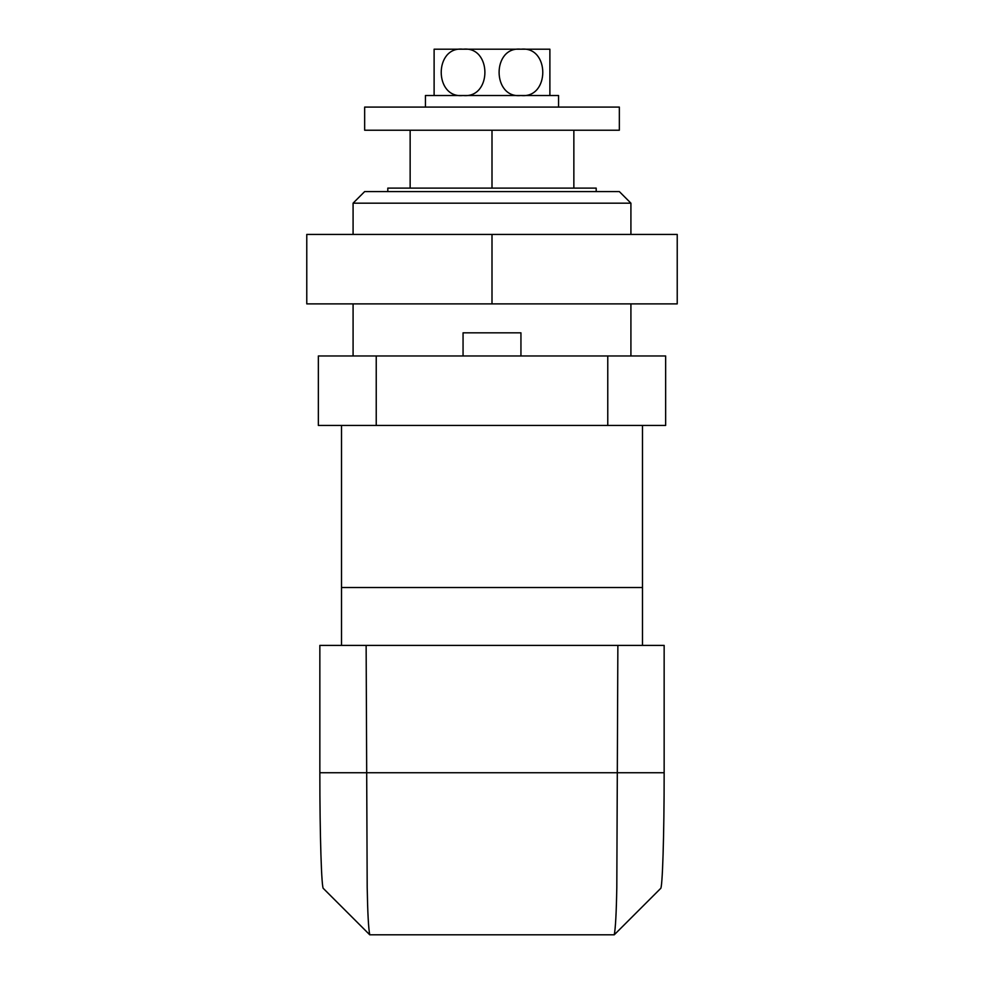<?xml version="1.0" encoding="UTF-8"?>
<svg xmlns="http://www.w3.org/2000/svg" width="984" height="984" viewBox="0 0 984 984"><rect width="100%" height="100%" fill="white"/><g stroke="black" fill="none" stroke-linecap="round" stroke-linejoin="round"><path stroke-width="1.48" d="M596.193 191.585L596.193 188.116L387.807 188.116L387.807 191.585M642.49 645.393L642.49 587.51L341.509 587.51L341.509 645.393M323.355 888.454L369.75 934.8L614.25 934.8L660.645 888.454M323.465 888.49C321.534 890.126 319.8 834.481 319.849 772.735L319.849 645.393L664.151 645.393L664.151 772.735C664.2 834.469 662.466 890.139 660.535 888.49M366.134 645.393L367.192 887.334C367.647 912.869 368.496 928.687 369.75 934.8M614.25 934.8C615.504 928.687 616.353 912.869 616.808 887.334L617.866 645.393M492 130.232L492 188.116M410.143 130.232L410.143 188.116M573.856 130.232L573.856 188.116M353.084 203.171L364.658 191.585L619.342 191.585L630.916 203.171L353.084 203.171L353.084 234.426M463.058 355.974L463.058 332.826L520.942 332.826L520.942 355.974M642.49 425.432L642.49 587.51L341.509 587.51L341.509 425.432M376.232 355.974L318.349 355.974L318.349 425.432L376.232 425.432L376.232 355.974L665.651 355.974L665.651 425.432L376.232 425.432M607.768 425.432L607.768 355.974M677.226 303.884L306.774 303.884L306.774 234.426L677.226 234.426L677.226 303.884M492 303.884L492 234.426M619.342 130.232L364.658 130.232L364.658 107.084L619.342 107.084L619.342 130.232M558.568 107.084L558.568 95.51L425.432 95.51L425.432 107.084M434.116 95.51L434.116 49.2L463.058 49.2C492.074 45.842 492.295 98.695 463.058 95.51C433.969 98.83 433.907 45.928 463.058 49.2L549.884 49.2L549.884 95.51M463.058 49.2L441.066 49.2L463.058 49.2M520.942 95.51C491.926 98.867 491.705 46.002 520.942 49.2C550.031 45.879 550.093 98.781 520.942 95.51M319.849 772.735L664.151 772.735M630.916 203.171L630.916 234.426M630.916 303.884L630.916 355.974M353.084 303.884L353.084 355.974"/></g></svg>
